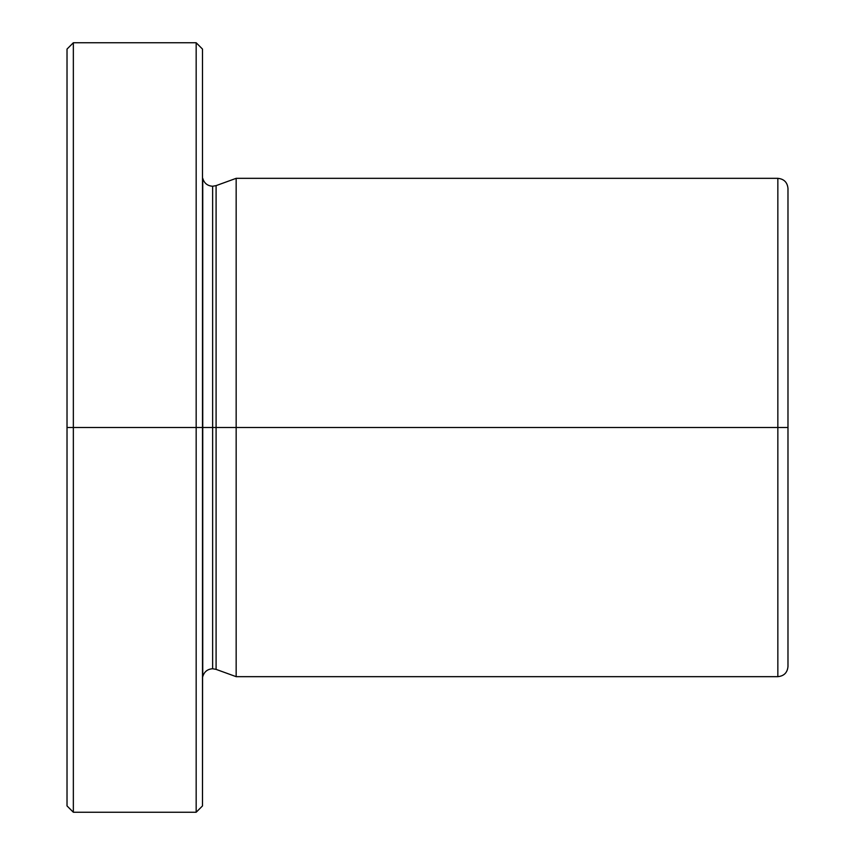 <?xml version="1.0" encoding="UTF-8"?>
<svg xmlns="http://www.w3.org/2000/svg" width="855" height="855" viewBox="0 0 855 855"><rect width="100%" height="100%" fill="white"/><g stroke="black" fill="none" stroke-linecap="round" stroke-linejoin="round"><path stroke-width="1.28" d="M216.091 669.369L236.162 676.668L236.162 427.5L236.162 676.668L777.847 676.668L777.847 427.5L216.091 427.5L216.091 669.369L216.091 185.631L216.091 427.5L212.628 427.5L212.628 668.749L212.628 427.5L216.091 427.5L216.091 669.369L212.628 668.749C207.498 669.102 204.206 671.741 202.742 676.668L202.742 427.5L202.496 805.923L202.496 427.5L73.348 427.5L73.348 812.25L73.348 427.5L67.021 427.5L67.021 805.923L67.021 49.077L67.021 427.5L73.348 427.5L73.348 812.25L67.021 805.923L67.021 50.905M212.628 427.5L212.628 186.251L212.628 427.5L202.742 427.5L202.742 178.332L202.742 676.668L202.742 427.5L212.628 427.5L212.628 186.251L212.628 427.5M73.348 812.25L196.169 812.25L196.169 42.75L196.169 427.5L202.742 427.5L202.742 178.332C204.206 183.259 207.498 185.898 212.628 186.251L216.091 185.631L216.091 427.5L236.162 427.5L236.162 178.332L236.162 427.5L777.847 427.5L777.847 676.668L777.847 178.332L777.847 427.5L787.979 427.5L787.979 666.537L787.979 427.5L777.847 427.5L777.847 178.332C783.992 178.952 787.37 182.318 787.979 188.463L787.979 666.537C787.37 672.682 783.992 676.048 777.847 676.668M196.169 812.25L202.496 805.923L202.496 49.077L196.169 42.75L73.348 42.75L73.348 427.5L196.169 427.5L196.169 42.75M202.496 427.5L202.496 49.077L202.496 427.5M73.348 427.5L73.348 42.75L73.348 427.5M777.847 178.332L236.162 178.332L216.091 185.631M73.348 42.75L67.021 49.077"/></g></svg>
